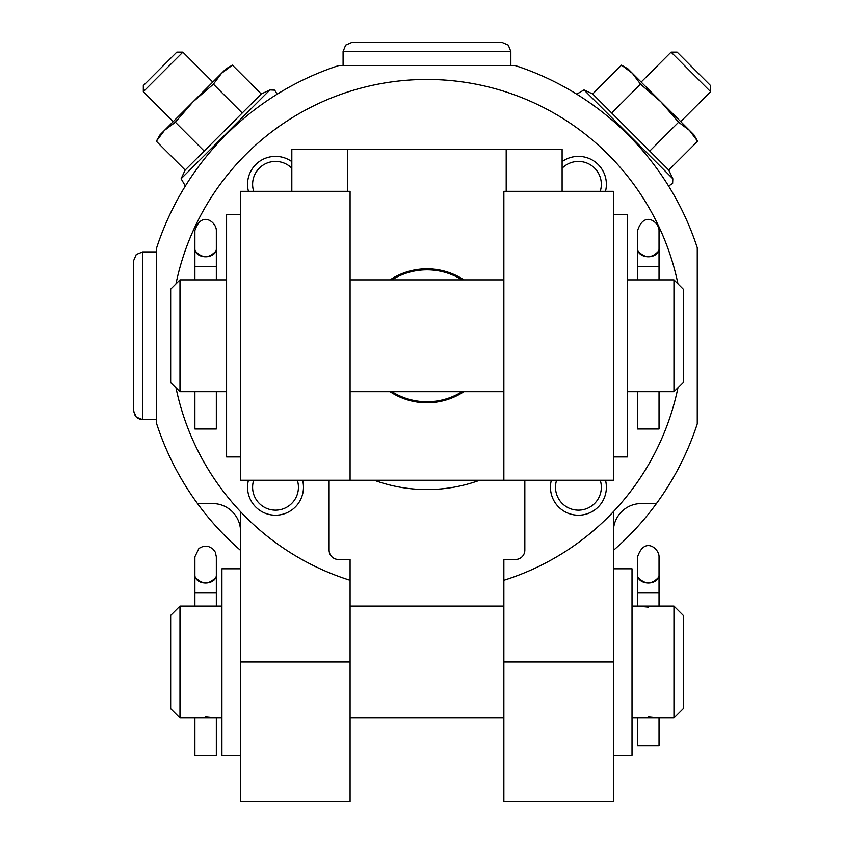 <?xml version="1.0" encoding="UTF-8"?>
<svg xmlns="http://www.w3.org/2000/svg" width="844" height="844" viewBox="0 0 844 844"><rect width="100%" height="100%" fill="white"/><g stroke="black" fill="none" stroke-linecap="round" stroke-linejoin="round"><path stroke-width="1.27" d="M648.319 607.11L637.61 606.076L659.037 606.076L659.037 575.291A10.719 7.712 0 0 1 648.329 583.004A10.719 7.712 0 0 1 637.61 575.291L637.61 592.657L659.037 592.657L659.037 587.899M673.955 606.076L683.271 615.392L683.271 708.601L673.955 717.917L673.955 606.076L659.037 606.076M648.329 716.883L659.037 717.917L632.019 717.917M205.609 716.883L216.328 717.917L179.983 717.917L179.983 606.076L216.328 606.076L216.328 575.291A10.719 7.712 0 0 1 205.609 583.004A10.719 7.712 0 0 1 194.89 575.291L194.89 592.657L194.89 575.291M503.857 661.991L613.377 661.991L613.377 801.8L503.857 801.8L503.857 580.292A256.302 256.302 0 0 0 677.964 387.702M677.964 283.869A256.302 256.302 0 0 0 175.974 283.869M175.974 387.702A256.302 256.302 0 0 0 350.081 580.292L350.081 801.8L240.561 801.8L240.561 511.707M248.442 480.247A27.957 27.957 0 0 0 271.99 514.977A27.957 27.957 0 0 0 302.585 480.247M291.824 161.626A27.957 27.957 0 0 0 248.442 191.324M249.887 480.247L350.081 480.247L350.081 191.324L240.561 191.324L240.561 480.247L329.107 480.247L329.107 550.151A9.316 9.316 0 0 0 338.423 559.477L350.081 559.477L350.081 580.292M503.857 580.292L503.857 559.477L515.515 559.477A9.316 9.316 0 0 0 524.831 550.151L524.831 480.247L613.377 480.247L613.377 191.324L503.857 191.324L503.857 480.247L524.831 480.247M605.496 191.324A27.957 27.957 0 0 0 562.115 161.626M551.354 480.247A27.957 27.957 0 0 0 574.901 514.977A27.957 27.957 0 0 0 605.496 480.247M613.377 661.991L613.377 511.707M613.377 550.404A284.27 284.27 0 0 0 697.26 423.836L697.26 247.735A284.27 284.27 0 0 0 515.019 65.505L338.919 65.505A284.27 284.27 0 0 0 156.678 247.735L156.678 423.836A284.27 284.27 0 0 0 240.561 550.404M197.485 503.551L212.604 503.551A27.957 27.957 0 0 1 240.561 531.509M613.377 531.509A27.957 27.957 0 0 1 641.334 503.551L656.453 503.551M185.152 170.077L261.26 93.979L232.427 65.146L225.96 68.881L221.55 73.291L232.427 65.146L221.55 73.291L213.395 84.168L193.012 101.829L175.352 122.222L164.475 130.366L160.054 134.776L156.33 141.243L164.475 130.366L156.33 141.243L185.152 170.077L181.112 178.749L185.342 186.018M671.075 52.138L710.616 91.68L710.616 85.613L677.141 52.138L671.075 52.138L641.155 82.058M374.24 480.247A153.787 153.787 0 0 0 479.687 480.247M628.347 69.725L621.511 65.146L632.388 73.291L640.533 84.168L660.926 101.829L678.587 122.222L689.464 130.366L697.608 141.243L668.775 170.077L592.678 93.979L584.006 89.928L576.737 94.169M592.678 93.979L621.511 65.146L627.978 68.881L693.884 134.776L697.608 141.243L693.029 134.407M678.587 122.222L649.753 151.055M640.533 84.168L611.71 113.001M175.352 122.222L204.185 151.055M213.395 84.168L242.228 113.001M221.55 73.291L164.475 130.366M143.322 91.68L182.863 52.138L176.797 52.138L143.322 85.613L143.322 91.68L173.242 121.599M291.824 168.241A22.915 22.915 0 0 0 253.696 191.324M253.696 480.247A22.915 22.915 0 0 0 271.979 509.881A22.915 22.915 0 0 0 297.331 480.247M556.597 480.247A22.915 22.915 0 0 0 574.88 509.881A22.915 22.915 0 0 0 600.242 480.247M600.242 191.324A22.915 22.915 0 0 0 562.115 168.241M179.983 717.917L170.657 708.601L170.657 615.392L179.983 606.076M240.561 755.201L221.919 755.201L221.919 568.793L240.561 568.793M613.377 755.201L632.019 755.201L632.019 568.793L613.377 568.793M194.89 717.917L194.89 755.201L216.328 755.201L216.328 717.917L221.919 717.917M195.217 577.159C202.149 584.755 209.08 584.755 216.001 577.159A10.719 7.775 0 0 0 216.328 575.26L216.328 556.766L215.273 552.113L212.498 548.558L208.183 546.363L203.341 546.3L198.962 548.368L194.89 556.766L194.89 575.26A10.719 7.775 0 0 0 195.217 577.159M637.61 717.917L637.61 745.874L659.037 745.874L659.037 717.917L673.955 717.917M637.927 577.159C644.858 584.755 651.79 584.755 658.721 577.159A10.719 7.775 0 0 0 659.037 575.26L659.037 556.766C659.322 548.653 644.489 536.278 637.61 556.766L637.61 575.26A10.719 7.775 0 0 0 637.927 577.159M659.037 583.331L659.037 575.291M461.995 279.87A65.99 65.99 0 0 0 391.943 279.87M391.943 391.711A65.99 65.99 0 0 0 461.995 391.711M291.824 191.324L291.824 149.388L562.115 149.388L562.115 191.324M350.081 480.247L503.857 480.247M463.862 279.87A66.992 66.992 0 0 0 390.076 279.87M390.076 391.711A66.992 66.992 0 0 0 463.862 391.711M673.955 279.87L683.271 289.186L683.271 382.385L673.955 391.711L673.955 279.87L659.037 279.87L659.037 249.085A10.719 7.775 180 0 0 659.037 249.054L659.037 230.56C659.301 222.225 644.077 210.251 637.61 230.56L637.61 249.054A10.719 7.775 180 0 0 637.61 249.085A10.719 7.712 0 0 0 648.329 256.787A10.719 7.712 0 0 0 659.037 249.085L659.037 266.44L637.61 266.44L637.61 249.085M627.356 279.87L659.037 279.87M673.955 391.711L627.356 391.711M226.582 391.711L179.983 391.711L179.983 279.87L216.328 279.87L216.328 249.085A10.719 7.775 180 0 0 216.328 249.054L216.328 230.56C216.591 222.225 201.368 210.251 194.89 230.56L194.89 249.054A10.719 7.775 180 0 0 194.89 249.085A10.719 7.712 0 0 0 205.609 256.787A10.719 7.712 0 0 0 216.328 249.085L216.328 266.44L194.89 266.44L194.89 249.085M613.377 456.952L627.356 456.952L627.356 214.629L613.377 214.629M240.561 456.952L226.582 456.952L226.582 214.629L240.561 214.629M179.983 391.711L170.657 382.385L170.657 289.186L179.983 279.87M194.89 391.711L194.89 428.995L216.328 428.995L216.328 391.711M194.89 249.054A10.719 7.775 0 0 0 195.217 250.953C202.149 258.549 209.08 258.549 216.001 250.953A10.719 7.775 0 0 0 216.328 249.054M637.61 391.711L637.61 428.995L659.037 428.995L659.037 391.711M637.61 249.054A10.719 7.775 0 0 0 637.927 250.953C644.858 258.549 651.79 258.549 658.721 250.953A10.719 7.775 0 0 0 659.037 249.054M135.272 415.976L133.384 410.353L133.384 261.229L136.264 254.487L142.699 251.902L136.264 254.487L133.384 261.229M141.286 419.563L139.946 419.257M138.532 418.687L137.213 417.885M352.402 42.2L501.526 42.2L508.278 45.091L510.852 51.516L343.086 51.516L345.66 45.091L352.402 42.2L345.66 45.091L343.086 51.516L343.086 65.505M240.561 661.991L350.081 661.991M261.26 93.979L269.932 89.928L181.112 178.749M668.775 170.077L672.826 178.749L584.006 89.928M194.89 606.076L194.89 592.657L216.328 592.657M506.189 149.388L506.189 191.324M347.749 149.388L347.749 191.324M156.678 419.668L142.699 419.668L142.699 251.902L156.678 251.902M632.019 606.076L637.61 606.076L637.61 583.331M221.919 606.076L216.328 606.076M672.826 178.749L672.626 183.464L668.585 186.018M710.616 91.68L680.697 121.599M269.932 89.928L274.638 90.129L277.201 94.169L274.638 90.129L269.932 89.928M182.863 52.138L212.783 82.058M503.857 606.076L350.081 606.076M503.857 717.917L350.081 717.917M226.582 279.87L216.328 279.87M503.857 279.87L350.081 279.87M503.857 391.711L350.081 391.711M194.89 279.87L194.89 266.44M637.61 279.87L637.61 266.44M142.699 419.668L136.264 417.094L133.384 410.353M510.852 65.505L510.852 51.516"/></g></svg>
